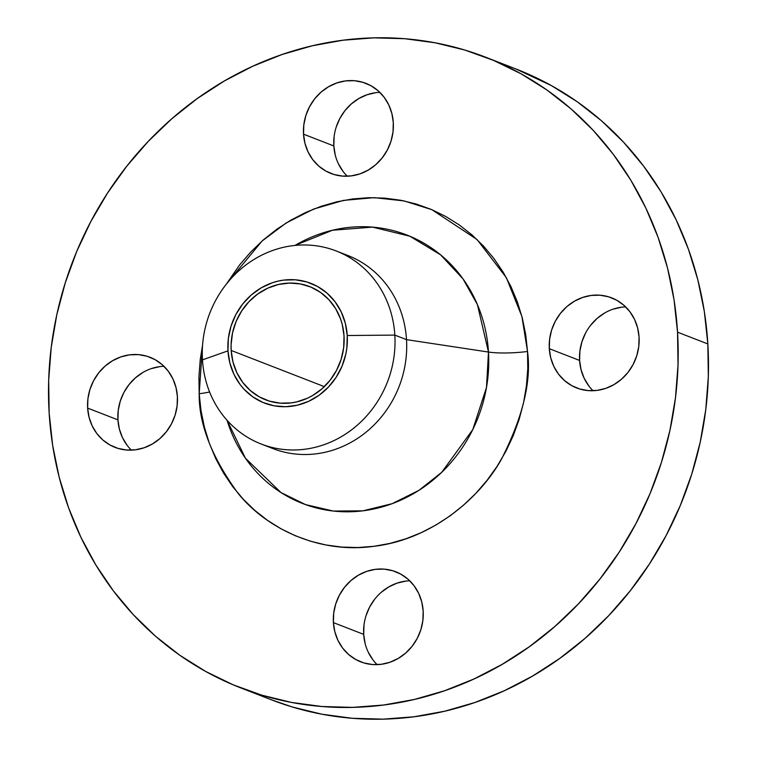 <?xml version="1.0" encoding="UTF-8"?>
<svg xmlns="http://www.w3.org/2000/svg" width="757" height="757" viewBox="0 0 757 757"><rect width="100%" height="100%" fill="white"/><g stroke="black" fill="none" stroke-linecap="round" stroke-linejoin="round"><path stroke-width="1.14" d="M335.256 155.1L333.828 145.95L303.529 134.178A48.325 44.455 111.2 0 1 365.915 83.355A48.325 44.455 111.2 0 1 393.299 122.625L391.871 113.474L388.767 104.892L384.121 97.218L378.103 90.736L370.939 85.711L362.906 82.324L354.323 80.696L345.514 80.914L336.808 82.958L328.557 86.743L321.063 92.127L314.619 98.912L309.481 106.822L305.837 115.566L303.822 124.801L303.529 134.178L304.957 143.328L308.061 151.911L312.707 159.585L318.725 166.067L325.888 171.091L333.922 174.479L342.505 176.097L351.324 175.889L360.02 173.845L368.271 170.06L375.765 164.676L382.209 157.891L387.347 149.981L390.99 141.237L393.006 132.002L393.299 122.625A48.325 44.455 111.2 0 1 330.913 173.448A48.325 44.455 111.2 0 1 303.529 134.178L333.828 145.95A48.325 44.455 -68.8 0 0 347.274 176.211M127.11 445.277L122.454 437.603L119.36 429.02L117.931 419.87L87.632 408.099A48.325 44.455 111.2 0 1 150.018 357.276A48.325 44.455 111.2 0 1 177.403 396.545L175.974 387.395L172.87 378.812L168.224 371.138L162.197 364.656L155.034 359.632L147.009 356.235L138.427 354.617L129.608 354.834L120.912 356.878L112.651 360.663L105.166 366.047L98.722 372.832L93.584 380.743L89.932 389.486L87.926 398.721L87.632 408.099L89.061 417.249L92.155 425.831L96.811 433.506L102.829 439.987L109.992 445.012L118.026 448.399L126.608 450.018L135.418 449.809L144.123 447.766L152.375 443.981L159.869 438.596L166.303 431.812L171.451 423.901L175.094 415.158L177.1 405.922L177.403 396.545A48.325 44.455 111.2 0 1 115.017 447.368A48.325 44.455 111.2 0 1 87.632 408.099L117.931 419.87A48.325 44.455 -68.8 0 0 131.377 450.131M365.129 643.526L363.701 634.375L333.402 622.604A48.325 44.455 111.2 0 1 395.788 571.781A48.325 44.455 111.2 0 1 423.172 611.05L421.744 601.9L418.649 593.318L413.994 585.644L407.976 579.162L400.813 574.137L392.779 570.75L384.196 569.132L375.387 569.34L366.681 571.384L358.43 575.169L350.936 580.553L344.492 587.337L339.354 595.248L335.711 603.991L333.695 613.227L333.402 622.604L334.831 631.754L337.934 640.337L342.58 648.011L348.608 654.493L355.771 659.517L363.795 662.914L372.378 664.532L381.197 664.315L389.893 662.271L398.144 658.486L405.638 653.102L412.082 646.317L417.221 638.406L420.864 629.663L422.879 620.428L423.172 611.05A48.325 44.455 111.2 0 1 360.786 661.873A48.325 44.455 111.2 0 1 333.402 622.604L363.701 634.375A48.325 44.455 -68.8 0 0 377.147 664.646M588.776 385.862L584.13 378.188L581.026 369.605L579.597 360.455L549.308 348.684A48.325 44.455 111.2 0 1 611.684 297.861A48.325 44.455 111.2 0 1 639.069 337.13L637.64 327.98L634.546 319.397L629.89 311.723L623.872 305.251L616.709 300.217L608.685 296.829L600.093 295.211L591.283 295.419L582.587 297.463L574.326 301.248L566.832 306.632L560.398 313.417L555.25 321.328L551.607 330.071L549.601 339.306L549.308 348.684L550.736 357.834L553.831 366.416L558.477 374.09L564.504 380.572L571.667 385.597L579.692 388.994L588.284 390.612L597.093 390.394L605.789 388.36L614.05 384.565L621.535 379.181L627.979 372.406L633.126 364.486L636.769 355.743L638.776 346.507L639.069 337.13A48.325 44.455 111.2 0 1 576.683 387.953A48.325 44.455 111.2 0 1 549.308 348.684L579.597 360.455A48.325 44.455 -68.8 0 0 593.043 390.726M199.176 393.744A34.519 6.065 176.5 0 0 209.604 391.984A34.519 6.065 -3.5 0 1 199.176 393.744L201.012 410.663L204.399 427.222L209.329 443.252L215.736 458.6L223.57 473.125L232.749 486.675L243.186 499.137L254.778 510.369L267.41 520.277L280.97 528.774L295.325 535.757L310.342 541.17L325.86 544.955L341.738 547.084L357.834 547.538L373.977 546.308L390.016 543.394L405.799 538.842L421.176 532.691L435.994 524.998L450.112 515.839L463.398 505.298L475.718 493.479L486.95 480.496L496.999 466.473L505.761 451.541L513.151 435.862L519.094 419.567L523.541 402.819L526.446 385.777L527.78 368.612L527.525 351.485C531.565 381.396 522.746 417.542 501.068 459.925C478.15 500.472 429.749 539.817 373.977 546.308C318.281 554.162 265.858 527.79 238.389 493.734C211.903 457.54 198.836 424.213 199.176 393.744L202.564 345.287L200.255 359.452L198.93 376.617L199.176 393.744M227.053 420.286L245.419 458.203L280.942 492.514L305.431 504.569L333.317 511.051L362.934 510.833L392.154 503.679L418.924 490.347L441.7 472.34L472.794 429.55L486.486 387.48L488.483 352.052A34.519 6.065 176.5 0 0 527.525 351.485L525.699 334.566L522.302 318.006L517.372 301.977L510.966 286.629L503.131 272.104L493.952 258.553L483.524 246.091L471.933 234.859L459.291 224.952L445.731 216.464L431.376 209.471L416.359 204.059L400.841 200.274L384.963 198.145L368.867 197.691L352.724 198.93L336.685 201.835L320.902 206.387L305.525 212.537L290.707 220.23L276.589 229.39L263.304 239.931L250.993 251.759L239.751 264.742L226.286 284.225L262.054 241.038L286.155 222.984L313.672 209.055L343.498 200.387L374.166 197.653L404.096 200.927L431.868 209.68L477.052 239.534L506.395 277.753L521.904 316.492L527.525 351.485A34.519 6.065 -3.5 0 1 488.483 352.052A144.019 132.466 -68.8 0 0 294.993 245.429L332.474 230.242L372.472 227.119L409.849 236.222L440.583 254.825L462.991 278.86L477.412 304.598L488.483 352.052L406.509 339.638A103.558 95.25 -68.8 0 0 347.832 255.488L336.155 250.955A103.558 95.25 111.2 0 1 394.832 335.105A103.558 95.25 -68.8 0 0 292.429 245.722A103.558 95.25 -68.8 0 0 202.469 359.859L227.98 350.86A64.203 59.055 111.2 0 1 283.752 280.099A64.203 59.055 111.2 0 1 347.245 335.512L394.832 335.105L406.509 339.638L488.483 352.052A144.019 132.466 -68.8 0 1 379.654 507.606A144.019 132.466 -68.8 0 1 227.053 420.286M341.909 253.425A103.558 95.25 111.2 0 1 406.509 339.638L394.832 335.105A103.558 95.25 111.2 0 1 261.146 444.009A103.558 95.25 111.2 0 1 202.469 359.859A103.558 95.25 111.2 0 1 336.155 250.955M270.874 699.6L292.193 706.962L321.895 714.211L352.289 718.289L383.089 719.15L413.975 716.784L444.681 711.22L474.885 702.515L504.313 690.734L532.673 676.01L559.688 658.476L585.114 638.302L608.685 615.687L630.193 590.838L649.421 564.003L666.188 535.436L680.325 505.421L691.709 474.232L700.216 442.183L705.77 409.575L708.325 376.731L707.842 343.952A338.284 311.165 -68.8 0 0 516.151 69.057L485.852 57.295A338.284 311.165 111.2 0 1 677.543 332.181L707.842 343.952L704.341 311.562L697.84 279.882L688.416 249.204L676.143 219.823L661.164 192.032L643.592 166.095L623.626 142.259L601.446 120.751L577.26 101.788L551.304 85.541L515.867 68.953M240.849 687.943L271.148 699.705A338.284 311.165 -68.8 0 0 707.842 343.952L677.543 332.181A338.284 311.165 111.2 0 1 240.849 687.943A338.284 311.165 111.2 0 1 49.158 413.048A338.284 311.165 111.2 0 1 485.852 57.295M344.038 335.928A60.749 55.886 111.2 0 1 265.612 399.819A60.749 55.886 111.2 0 1 231.178 350.453L324.337 386.638L231.178 350.453A60.749 55.886 111.2 0 1 309.613 286.562A60.749 55.886 111.2 0 1 344.038 335.928L342.24 324.422L340.546 318.915L335.654 308.648L328.907 299.706L320.58 292.439L310.985 287.121L300.491 283.951L289.505 283.071L278.444 284.49L267.732 288.171L257.787 293.962L248.987 301.646L241.672 310.928L236.127 321.451L232.55 332.806L231.093 344.567L231.178 350.453L232.976 361.96L236.875 372.737L242.723 382.389L250.293 390.536L259.291 396.857L269.388 401.115L280.185 403.159L291.256 402.885L296.772 401.882L307.484 398.21L312.575 395.561L321.99 388.786L330.09 380.269L336.553 370.315L341.142 359.329L343.659 347.709L344.038 335.928M343.006 171.356L338.351 163.682M379.853 92.354A48.325 44.455 -68.8 0 0 333.828 145.95L334.121 136.572M336.136 127.337L339.779 118.594L344.918 110.683L351.362 103.898L358.856 98.514L367.107 94.729L375.803 92.685M163.957 366.274A48.325 44.455 -68.8 0 0 117.931 419.87L118.224 410.493L120.231 401.257L123.874 392.514L129.021 384.594L135.465 377.819L142.95 372.435M151.211 368.64L159.907 366.606M372.879 659.782L368.233 652.108M409.726 580.789A48.325 44.455 -68.8 0 0 363.701 634.375L363.994 624.998M366.01 615.763L369.653 607.019L374.791 599.109M381.235 592.324L388.729 586.94L396.98 583.155L405.676 581.111M625.623 306.869A48.325 44.455 -68.8 0 0 579.597 360.455L579.9 351.078L581.906 341.842L585.549 333.099M590.697 325.188L597.131 318.404L604.625 313.02M612.877 309.235L621.582 307.191M677.543 332.181L678.026 364.959L675.471 397.803L669.917 430.411L661.41 462.461L650.026 493.649L635.889 523.664L619.122 552.232L599.894 579.067L578.386 603.916L554.815 626.531L529.389 646.705L502.374 664.239L474.014 678.963L444.586 690.744L414.382 699.449L383.685 705.013L352.79 707.379L321.999 706.518L291.596 702.439L261.894 695.191L233.175 684.83L205.696 671.459L179.74 655.212L155.554 636.249L133.374 614.741L113.408 590.905L95.836 564.968L80.857 537.177L68.584 507.796L59.16 477.118L52.659 445.438L49.158 413.048L48.675 380.269L51.23 347.425L56.784 314.817L65.291 282.768L76.675 251.579L90.812 221.564L107.579 192.997L126.807 166.161L148.315 141.313L171.886 118.698L197.312 98.524L224.327 80.99L252.687 66.266L282.115 54.485L312.319 45.78L343.025 40.216L373.911 37.85L404.711 38.711L435.105 42.789L464.807 50.038L493.536 60.399L521.005 73.77L546.961 90.017L571.147 108.98L593.327 130.488L613.302 154.324L630.865 180.261L645.844 208.052L658.117 237.433L667.542 268.11L674.042 299.791L677.543 332.181M261.146 444.009L272.832 448.541A103.558 95.25 -68.8 0 0 406.509 339.638A103.558 95.25 111.2 0 1 363.549 434.149A103.558 95.25 111.2 0 1 267.07 446.062M202.469 359.859A103.558 95.25 -68.8 0 0 304.872 449.232A103.558 95.25 -68.8 0 0 394.832 335.105L347.245 335.512A64.203 59.055 111.2 0 1 291.464 406.272A64.203 59.055 111.2 0 1 227.98 350.86L202.469 359.859M347.245 335.512L346.848 347.974L345.798 354.162L342.022 366.161L336.155 377.279L328.424 387.092L319.123 395.211L308.61 401.333L297.293 405.222L285.607 406.727L273.987 405.79L262.897 402.45L252.762 396.829L243.962 389.145L240.168 384.622L233.989 374.422L229.873 363.019L227.98 350.86L228.368 338.407L231.036 326.135L235.881 314.515L242.713 304.002L251.267 294.993L261.222 287.84L272.189 282.806L277.923 281.159L283.752 280.099L295.457 279.816L306.869 281.964L317.533 286.468L327.043 293.148L335.048 301.759L341.227 311.96L345.343 323.353L347.245 335.512"/></g></svg>

